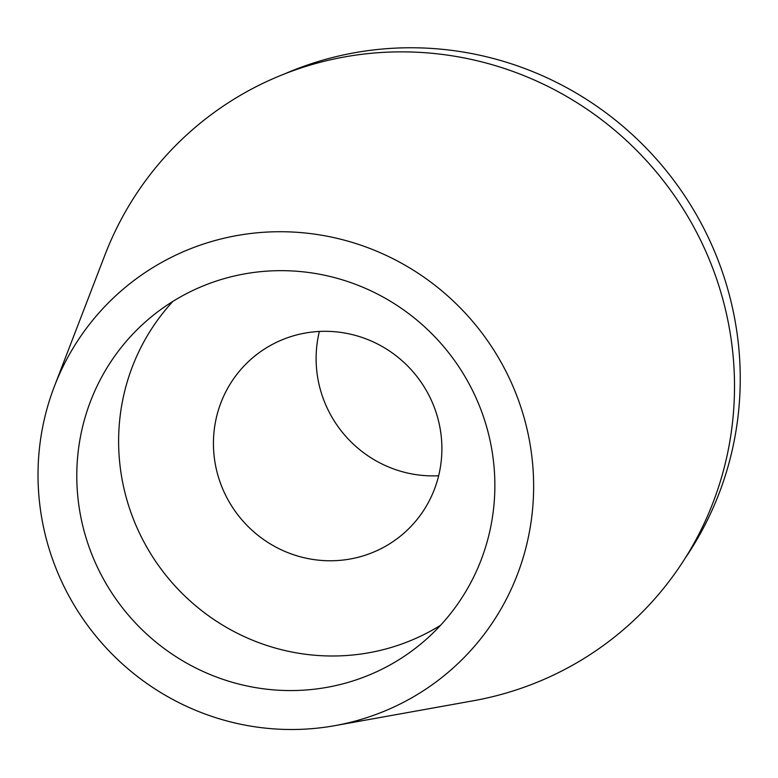 <?xml version="1.0" encoding="UTF-8"?>
<svg xmlns="http://www.w3.org/2000/svg" width="778" height="778" viewBox="0 0 778 778"><rect width="100%" height="100%" fill="white"/><g stroke="black" fill="none" stroke-linecap="round" stroke-linejoin="round"><path stroke-width="1.17" d="M532.755 465.322A251.216 245.449 50.4 0 1 334.851 725.65A251.216 245.449 50.4 0 1 38.9 495.907A251.216 245.449 50.4 0 1 54.402 386.335A251.216 245.449 50.4 0 1 320.575 235.044A251.216 245.449 50.4 0 1 532.755 465.322M334.851 725.65L473.364 700.754A330.037 322.462 -129.6 0 0 733.362 358.755A330.037 322.462 -129.6 0 0 454.615 56.22A330.037 322.462 -129.6 0 0 104.933 254.989L54.402 386.335M77.528 493.515A211.917 207.055 -129.6 0 0 205.927 672.746A211.917 207.055 -129.6 0 0 420.83 643.96A211.917 207.055 -129.6 0 0 494.127 467.714A211.917 207.055 -129.6 0 0 365.728 288.482A211.917 207.055 -129.6 0 0 150.815 317.268A211.917 207.055 -129.6 0 0 77.528 493.515M440.591 625.269A211.917 207.055 50.4 0 1 119.365 458.942A211.917 207.055 50.4 0 1 172.901 301.387M213.833 453.088A115.805 113.141 -129.6 0 0 283.999 551.028A115.805 113.141 -129.6 0 0 401.438 535.303A115.805 113.141 -129.6 0 0 441.486 438.996A115.805 113.141 -129.6 0 0 371.32 341.046A115.805 113.141 -129.6 0 0 253.891 356.781A115.805 113.141 -129.6 0 0 213.833 453.088M438.636 475.757A115.805 113.141 50.4 0 1 316.52 368.218A115.805 113.141 50.4 0 1 319.369 331.457M284.787 73.822A326.507 319.009 50.4 0 1 739.1 351.355A326.507 319.009 50.4 0 1 685.155 558.225"/></g></svg>
